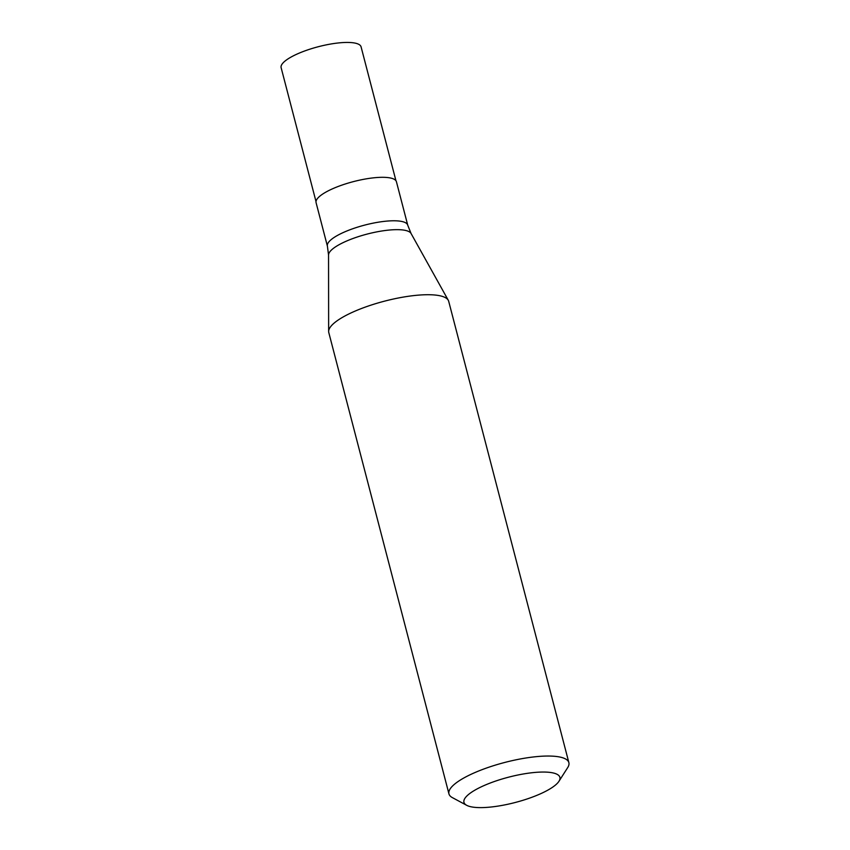 <?xml version="1.0" encoding="UTF-8"?>
<svg xmlns="http://www.w3.org/2000/svg" width="850" height="850" viewBox="0 0 850 850"><rect width="100%" height="100%" fill="white"/><g stroke="black" fill="none" stroke-linecap="round" stroke-linejoin="round"><path stroke-width="1.27" d="M395.951 180.742L361.08 46.846A41.31 10.901 165.4 0 0 325.199 45.093A41.31 10.901 165.4 0 0 282.519 63.527A41.31 10.901 165.4 0 0 281.127 67.671L316.009 201.567M466.692 805.311L452.37 797.619A61.965 16.352 -14.6 0 1 448.949 793.889L328.791 332.573A61.965 16.352 -14.6 0 1 328.642 331.457A61.965 16.352 -14.6 0 1 330.884 326.358A61.965 16.352 -14.6 0 1 392.849 299.147A61.965 16.352 -14.6 0 1 448.29 300.284A61.965 16.352 -14.6 0 1 448.704 301.336L568.873 762.652A61.965 16.352 -14.6 0 1 567.715 767.571L558.96 781.278A49.566 13.079 165.4 0 0 523.398 773.968A49.566 13.079 165.4 0 0 465.63 797.353A49.566 13.079 165.4 0 0 466.692 805.311A49.566 13.079 165.4 0 0 513.666 802.889A49.566 13.079 165.4 0 0 558.216 782.308A49.566 13.079 165.4 0 0 558.96 781.278M317.486 198.507A41.512 10.954 165.4 0 0 316.083 202.672L327.399 246.128A41.512 10.954 -14.6 0 1 328.801 241.974A41.512 10.954 -14.6 0 1 371.694 223.444A41.512 10.954 -14.6 0 1 407.745 225.208L396.429 181.741A41.512 10.954 165.4 0 0 360.368 179.977A41.512 10.954 165.4 0 0 317.486 198.507M448.949 793.889A61.965 16.352 -14.6 0 1 451.042 787.674A61.965 16.352 -14.6 0 1 515.058 760.017A61.965 16.352 -14.6 0 1 568.873 762.652M407.745 225.208L411.071 233.506A42.744 11.273 165.4 0 0 372.831 232.709A42.744 11.273 165.4 0 0 330.087 251.483A42.744 11.273 165.4 0 0 328.546 255L328.642 331.457M411.071 233.506L448.29 300.284M328.546 255L327.399 246.128"/></g></svg>
